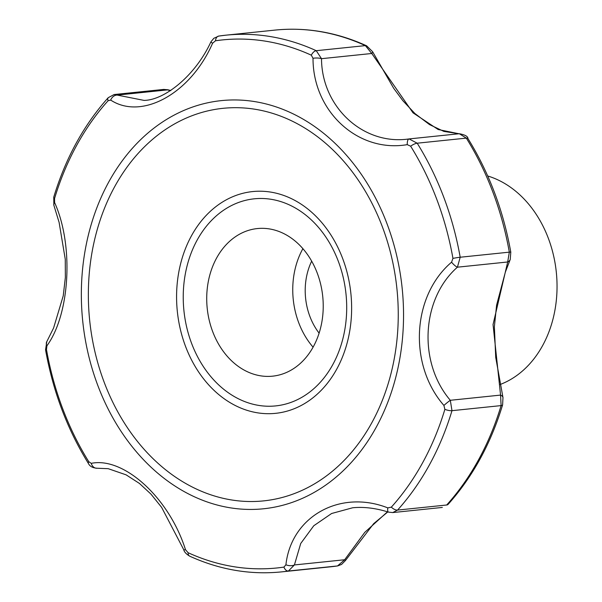 <?xml version="1.0" encoding="UTF-8"?>
<svg xmlns="http://www.w3.org/2000/svg" width="602" height="602" viewBox="0 0 602 602"><rect width="100%" height="100%" fill="white"/><g stroke="black" fill="none" stroke-linecap="round" stroke-linejoin="round"><path stroke-width="0.9" d="M313.341 346.692A74.189 58.063 -95.9 0 0 314.47 266.551A74.189 58.063 -95.9 0 0 257.34 228.564A74.189 58.063 -95.9 0 0 207.216 308.337A74.189 58.063 -95.9 0 0 272.601 376.167A74.189 58.063 -95.9 0 0 313.341 346.692M302.896 248.671A74.189 58.063 -95.9 0 0 302.633 249.145A74.189 58.063 -95.9 0 0 313.078 347.158M409.142 138.919L459.334 133.727L466.324 138.121A269.794 211.144 84.1 0 1 509.322 252.155A6.742 0.384 -10 0 1 510.797 252.14L510.225 259.5A6.742 5.328 -157.8 0 1 507.689 261.983L493.046 324.561L500.571 395.093L501.105 405.597L451.982 410.677L450.311 400.292L500.571 395.093A6.742 4.214 -11.8 0 1 502.979 397.553L502.61 404.868A6.742 1.979 -163.2 0 1 501.105 405.597A269.794 211.144 84.1 0 1 446.692 505.003L448.106 504.348C472.638 476.882 490.803 443.719 502.61 404.868M443.907 405.432L444.87 409.352A265.429 207.728 84.1 0 1 391.33 507.147L387.816 507.892C340.107 489.11 291.24 516.388 285.912 564.781L283.933 567.099A265.429 207.728 84.1 0 1 188.087 552.704L185.491 549.694C169.245 498.095 123.989 456.609 91.256 463.344L88.772 461.696A265.429 207.728 84.1 0 1 46.467 349.499L46.933 345.789C70.148 313.838 73.835 245.044 54.601 202.55L54.549 198.54A265.429 207.728 84.1 0 1 108.089 100.745L110.693 100.09C142.019 120.566 190.879 93.287 212.596 43.201L215.486 40.785A265.429 207.728 84.1 0 1 311.324 55.188L313.017 58.289C312.882 111.581 358.13 153.066 407.253 144.638L410.647 146.196A265.429 207.728 84.1 0 1 452.945 258.386L451.575 262.194C411.986 295.838 408.291 364.631 443.907 405.432A6.742 0.467 -40 0 1 450.311 400.292C417.916 362.412 421.34 298.765 457.437 267.183A6.742 1.648 -132.3 0 1 451.575 262.194M487.71 175.98A108.157 84.641 84.1 0 1 542.635 345.556A108.157 84.641 84.1 0 1 500.239 384.467M188.087 552.704A6.742 3.815 114.6 0 0 189.743 556.195C219.662 569.77 250.199 575.008 281.367 571.9A269.794 211.144 84.1 0 0 288.403 571.02L294.416 564.947L344.668 559.747A6.742 0.444 32.7 0 1 345.443 560.53L341.56 564.443L337.639 565.925A6.742 4.199 -98.4 0 1 337.526 565.94L288.403 571.02A6.742 4.199 -98.4 0 1 283.933 567.099M285.912 564.781A6.742 3.552 6.9 0 0 294.416 564.947L300.722 543.486L313.777 525.742L331.627 513.498L352.659 507.772C363.886 506.681 375.844 508.133 388.516 512.136A6.742 2.137 -72.7 0 1 387.816 507.892M388.516 512.136L392.745 512.573L397.561 510.082L446.692 505.003A6.742 3.431 42 0 0 448.106 504.348M387.462 511.813L364.774 532.364L344.668 559.747L337.526 565.94A269.794 211.144 84.1 0 1 330.49 566.821L337.639 565.925A6.742 4.199 -98.4 0 0 337.888 565.872M91.256 463.344A6.742 5.569 83.8 0 0 97.276 468.243L108.225 468.687L126.119 474.85L139.408 483.421L150.982 494.129L161.622 507.366L183.723 549.664A6.742 1.061 -22 0 0 185.491 549.694M54.601 202.55A6.742 3.574 160.9 0 0 53.856 205.237L59.109 222.394L65.264 259.274L65.362 277.394L63.233 295.845L53.593 327.992L46.783 341.665A6.742 4.756 29.8 0 0 46.933 345.789M108.089 100.745A6.742 3.431 -138 0 1 108.255 97.652L114.147 94.544L117.247 95.086A6.742 5.245 120.5 0 0 110.693 100.09M163.714 89.42L167.506 89.886A6.742 1.159 105 0 1 167.838 89.758L163.714 89.42L114.147 94.544M212.596 43.201A6.742 0.444 -152.1 0 1 210.881 41.929C195.191 75.987 164.301 100.271 143.976 100.399L144.277 100.368M311.324 55.188A6.742 3.815 -65.4 0 1 316.246 50.696L321.506 58.68A6.742 2.039 179.6 0 0 313.017 58.289M210.881 41.929L213.785 38.325L218.714 36.075A6.742 4.199 81.6 0 1 218.827 36.06A269.794 211.144 84.1 0 1 225.863 35.179L274.986 30.1A269.794 211.144 84.1 0 1 365.369 45.617L371.765 53.488A6.742 1.859 152.2 0 0 372.6 51.697L366.61 45.805A6.742 3.815 -65.4 0 0 365.369 45.617L316.246 50.696A269.794 211.144 84.1 0 0 225.863 35.179L218.714 36.075A6.742 4.199 81.6 0 0 215.486 40.785M510.797 252.14C503.332 210.527 489.05 172.669 467.957 138.565A6.742 2.22 148.1 0 0 466.324 138.121L417.194 143.201L409.074 138.927A6.742 2.461 -96.1 0 0 407.253 144.638M372.6 51.697L393.648 88.246L402.919 100.767L414.891 113.5L429.497 124.584L443.862 131.402L459.01 133.764L438.158 129.52L412.995 112.815L371.765 53.488L321.506 58.68C321.739 107.314 363.6 145.692 409.074 138.927L459.356 133.727C465.06 134.81 467.927 136.421 467.957 138.565M410.647 146.196A6.742 2.22 148.1 0 1 417.194 143.201A269.794 211.144 84.1 0 1 460.191 257.235L509.322 252.155L507.689 261.983L457.437 267.183L460.191 257.235A6.742 0.384 -10 0 0 452.945 258.386M319.113 333.139A58.319 45.647 84.1 0 1 311.67 261.163M170.584 90.661L167.506 89.886L117.247 95.086L144.044 100.399M108.684 182.128A205.169 160.568 84.1 0 1 347.143 156.016A205.169 160.568 84.1 0 1 351.914 461.764A205.169 160.568 84.1 0 1 137.745 453.374A205.169 160.568 84.1 0 1 108.684 182.128M391.33 507.147A6.742 3.431 42 0 0 397.561 510.082A269.794 211.144 84.1 0 0 451.982 410.677A6.742 1.979 -163.2 0 1 444.87 409.352M46.467 349.499A6.742 0.384 170 0 0 45.556 349.86C53.029 391.473 67.304 429.331 88.396 463.435A6.742 2.22 -31.9 0 1 88.772 461.696M97.276 468.243L97.253 468.243C92.708 467.957 89.758 466.354 88.396 463.435M108.255 97.652C83.716 125.118 65.55 158.281 53.751 197.132A6.742 1.979 16.8 0 0 54.549 198.54M336.781 369.049A111.475 87.237 -95.9 0 0 312.889 213.349A111.475 87.237 -95.9 0 0 191.428 235.864A111.475 87.237 -95.9 0 0 215.32 391.563A111.475 87.237 -95.9 0 0 336.781 369.049M371.953 422.499A197.328 154.436 84.1 0 1 156.941 462.344A197.328 154.436 84.1 0 1 114.651 186.718A197.328 154.436 84.1 0 1 329.663 146.865A197.328 154.436 84.1 0 1 371.953 422.499M197.102 240.175A104.101 81.466 84.1 0 1 338.354 261.396A104.101 81.466 84.1 0 1 259.447 405.522A104.101 81.466 84.1 0 1 197.102 240.175M392.752 512.573L442.312 507.441M183.723 549.664C184.22 551.906 186.229 554.088 189.743 556.195M46.783 341.665L45.556 349.86M53.751 197.132L53.856 205.237M387.816 511.918L373.669 523.65L345.443 560.53M274.986 30.1C306.155 26.992 336.699 32.23 366.61 45.805M170.795 90.526L167.838 89.758M510.225 259.5L505.379 272.036L496.59 305.146L494.377 326.743L495.717 357.422L502.979 397.553M281.367 571.9L330.49 566.821"/></g></svg>

